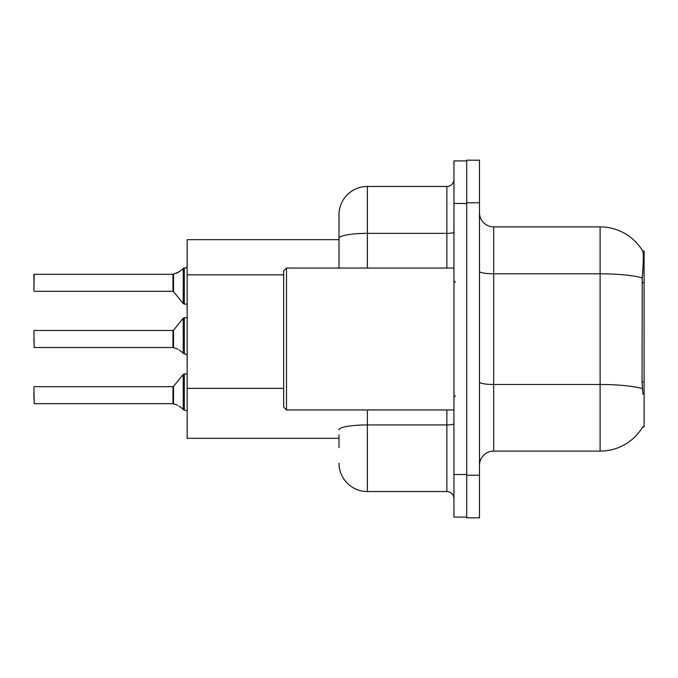 <?xml version="1.0" encoding="UTF-8"?>
<svg xmlns="http://www.w3.org/2000/svg" width="678" height="678" viewBox="0 0 678 678"><rect width="100%" height="100%" fill="white"/><g stroke="black" fill="none" stroke-linecap="round" stroke-linejoin="round"><path stroke-width="1.02" d="M642.956 394.342L642.041 382.011L642.244 277.861C643.473 262.428 643.659 253.538 642.812 251.191L644.1 251.021L644.1 426.979L642.702 426.979L642.956 426.564A49.664 49.664 0 0 1 600.106 451.107L493.677 451.107A14.187 14.187 0 0 0 479.49 465.294M339 239.665L187.162 239.665L187.162 438.335L339 438.335M466.718 475.227L466.718 517.806L479.49 517.806L479.49 475.227L466.718 475.227M479.49 202.773L479.49 160.194L466.718 160.194L466.718 202.773L479.49 202.773L479.49 475.227M642.244 277.861A49.664 8.628 180 0 0 600.106 273.802L600.106 226.893A49.664 49.664 0 0 1 642.812 251.191A49.664 49.664 0 0 0 600.106 226.893L493.677 226.893A14.187 14.187 0 0 1 479.49 212.706A14.187 14.187 0 0 0 493.677 226.893L493.677 451.107M339 447.556L339 434.784M453.946 474.524L453.946 517.094L466.718 517.094L466.718 160.906L453.946 160.906L453.946 474.524L466.718 474.524M367.383 409.953L367.383 491.55L446.853 491.55L446.853 409.953M339 268.047L339 214.833A28.383 28.383 0 0 1 367.383 186.45L446.853 186.45A7.094 7.094 0 0 0 453.946 179.356M339 214.833L339 230.444M453.946 498.644A7.094 7.094 0 0 0 446.853 491.55M367.383 491.55A28.383 28.383 0 0 1 339 463.167M173.526 403.868L177.78 405.342L173.526 403.868L173.517 386.418L172.966 386.68L172.975 403.69A0.712 0.712 180 0 1 173.085 403.698A0.712 0.712 -0 0 0 172.975 403.69L172.966 395.198M33.9 398.028L33.9 392.359M179.077 406.105L184.323 410.063L184.323 373.909L187.162 373.909M184.323 395.198L184.323 410.071L187.103 410.792M33.9 386.969L34.18 403.698L172.966 403.698M173.526 347.67L177.78 349.145L173.526 347.67L173.517 330.22L172.966 330.483L172.975 347.5A0.712 0.712 180 0 1 173.085 347.509A0.712 0.712 -0 0 0 172.975 347.5L172.966 339M33.9 339L33.9 341.839M33.9 330.771L34.18 347.509L172.966 347.509M179.077 349.916L184.323 353.865L184.323 317.711L187.162 317.711M184.323 339L184.323 353.882L187.103 354.594M187.162 304.091L184.323 304.091L184.323 267.929L177.78 272.658L173.085 274.302L177.78 272.658L173.526 274.132L173.517 291.582L172.966 291.32L172.966 274.302A0.712 0.712 0 0 0 173.085 274.302A0.712 0.712 180 0 1 172.975 274.31L172.966 282.802M33.9 285.641L34.18 274.302L172.966 274.302M187.162 266.946L186.128 267.886L187.162 266.946L186.128 267.886L187.162 266.946L186.128 267.886L187.162 266.946L186.128 267.886L187.162 266.946L186.128 267.886L187.162 266.946L186.128 267.886L187.162 266.946L186.128 267.886L187.162 266.946L186.128 267.886L187.162 266.946L186.128 267.886L187.162 266.946L186.128 267.886L187.162 266.946L185.738 267.929L184.323 267.929L184.323 282.802M33.9 279.972L33.9 274.582L33.9 279.972M177.78 272.658L173.526 274.132L179.077 271.895M286.497 409.953L283.658 407.114L283.658 270.886L286.497 268.047L286.497 409.953L453.946 409.953M644.1 382.011L642.041 382.011M644.1 282.675L642.041 282.675M283.658 274.844L187.162 274.844M283.658 388.367L187.162 388.367M600.106 451.107L600.106 273.802L493.677 273.802A14.187 2.466 0 0 1 479.49 271.336M642.397 388.587A49.664 8.628 180 0 0 600.106 384.485L493.677 384.485A14.187 2.466 -0 0 1 479.49 382.019M453.946 423.699A7.094 1.229 0 0 1 446.853 424.928L367.383 424.928A28.383 4.932 180 0 0 339 429.86M453.946 203.476L466.718 203.476M367.383 186.45L367.383 233.359L446.853 233.359L446.853 186.45M339 238.283A28.383 4.932 180 0 1 367.383 233.359L367.383 268.047M446.853 268.047L446.853 233.359A7.094 1.229 0 0 0 453.946 232.122M173.517 386.418L183.221 374.434L184.323 373.909L183.221 374.434L183.238 409.698M173.517 330.22L183.221 318.236L184.323 317.711L183.221 318.236L183.238 353.501M34.18 274.302L33.9 291.031M183.238 268.302L183.221 303.566L184.323 304.091L183.221 303.566L173.517 291.582M34.18 386.68L172.966 386.68M34.18 330.483L172.966 330.483M34.18 291.32L172.966 291.32M184.323 373.909L183.221 374.434M184.323 304.091L183.221 303.566L184.323 304.091M184.323 317.711L183.221 318.236M455.362 282.234L453.946 280.819M286.497 268.047L453.946 268.047M455.362 395.766L453.946 397.181"/></g></svg>
